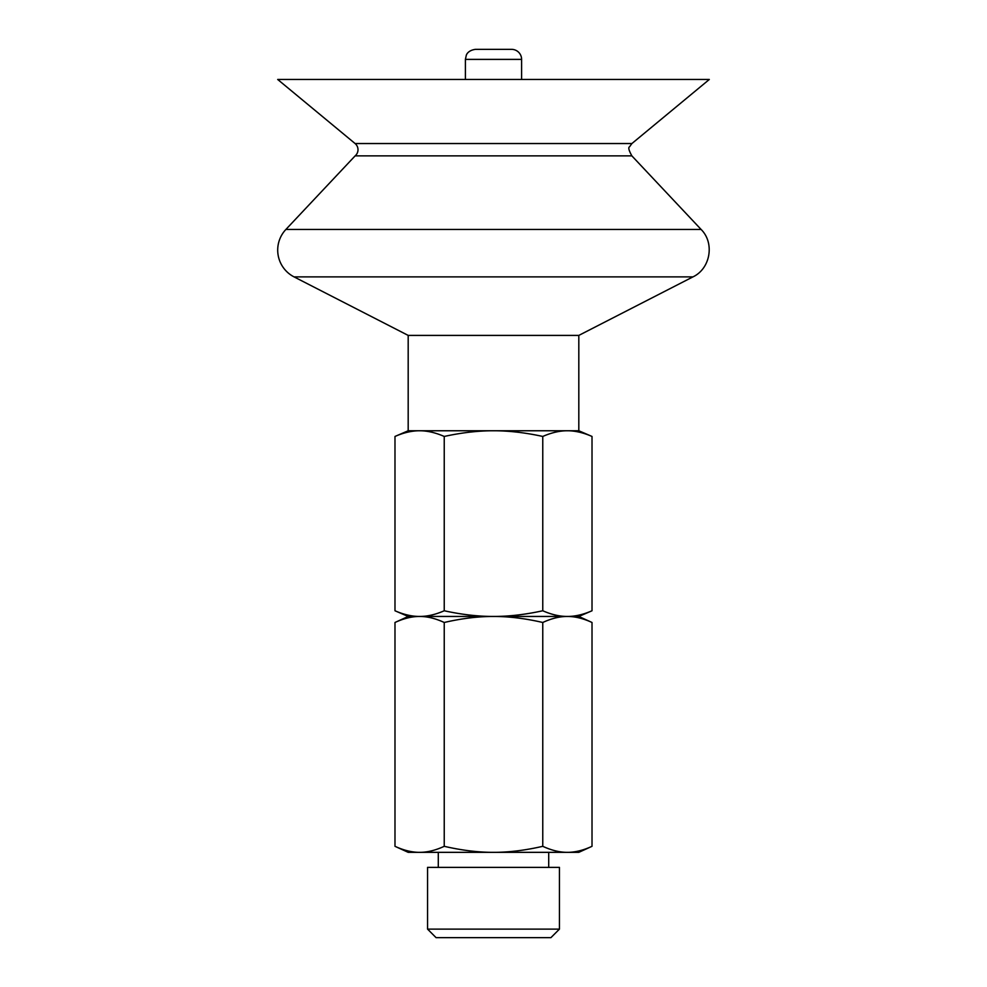 <?xml version="1.0" encoding="UTF-8"?>
<svg xmlns="http://www.w3.org/2000/svg" width="987" height="987" viewBox="0 0 987 987"><rect width="100%" height="100%" fill="white"/><g stroke="black" fill="none" stroke-linecap="round" stroke-linejoin="round"><path stroke-width="1.48" d="M493.5 49.35L475.438 49.35C467.493 50.448 466.308 55.284 466.32 55.186L465.395 59.393L521.605 59.393A10.043 10.043 0 0 0 511.562 49.35L493.5 49.35M436.081 937.65L550.919 937.65L559.444 929.112L427.556 929.112L436.081 937.65M427.556 929.112L427.556 867.388L559.444 867.388L559.444 929.112M548.71 852.336L548.71 867.388M578.814 616.456L592.015 610.768C583.292 614.58 575.088 616.48 567.389 616.456C559.752 616.419 551.548 618.43 542.764 622.476C525.183 618.43 508.761 616.419 493.5 616.456C508.897 616.48 525.318 614.58 542.764 610.768C551.474 614.58 559.691 616.48 567.389 616.456C575.014 616.419 583.231 618.43 592.015 622.476L578.814 616.456L493.5 616.456C478.239 616.419 461.817 618.43 444.236 622.476C435.452 618.43 427.248 616.419 419.611 616.456C411.986 616.419 403.769 618.43 394.985 622.476L394.985 846.315C403.769 850.362 411.986 852.373 419.611 852.336L408.186 852.336L394.985 846.315M542.764 610.768L542.764 436.451C525.318 432.639 508.897 430.751 493.5 430.764C478.103 430.751 461.682 432.639 444.236 436.451C435.526 432.639 427.309 430.751 419.611 430.764C411.912 430.751 403.708 432.639 394.985 436.451L394.985 610.768C403.708 614.58 411.912 616.48 419.611 616.456C427.309 616.48 435.526 614.58 444.236 610.768C461.682 614.58 478.103 616.48 493.5 616.456L408.186 616.456L394.985 622.476M592.015 622.476L592.015 846.315C583.231 850.362 575.014 852.373 567.389 852.336L493.5 852.336C508.761 852.373 525.183 850.362 542.764 846.315C551.548 850.362 559.752 852.373 567.389 852.336L578.814 852.336L592.015 846.315M542.764 622.476L542.764 846.315M444.236 622.476L444.236 846.315C461.817 850.362 478.239 852.373 493.5 852.336L419.611 852.336C427.248 852.373 435.452 850.362 444.236 846.315M444.236 610.768L444.236 436.451M592.015 610.768L592.015 436.451C583.292 432.639 575.088 430.751 567.389 430.764C559.691 430.751 551.474 432.639 542.764 436.451M578.814 335.407L692.936 276.891L294.064 276.891L408.186 335.407L578.814 335.407L578.814 430.764L408.186 430.764L394.985 436.451M355.086 143.534L631.914 143.534L709.308 79.466L277.692 79.466L355.086 143.534A8.032 8.032 0 0 1 355.135 155.872L285.885 229.465A30.116 30.116 0 0 0 294.064 276.891M631.914 143.534L629.546 146.804C628.065 147.408 628.842 150.431 631.865 155.872L355.135 155.872M631.865 155.872L701.115 229.465L285.885 229.465M521.605 79.466L521.605 59.393M465.395 79.466L465.395 59.393M438.29 867.388L438.29 852.336M408.186 616.456L394.985 610.768M578.814 430.764L592.015 436.451M692.936 276.891C710.418 268.723 714.859 243.024 701.115 229.465M408.186 335.407L408.186 430.764"/></g></svg>
